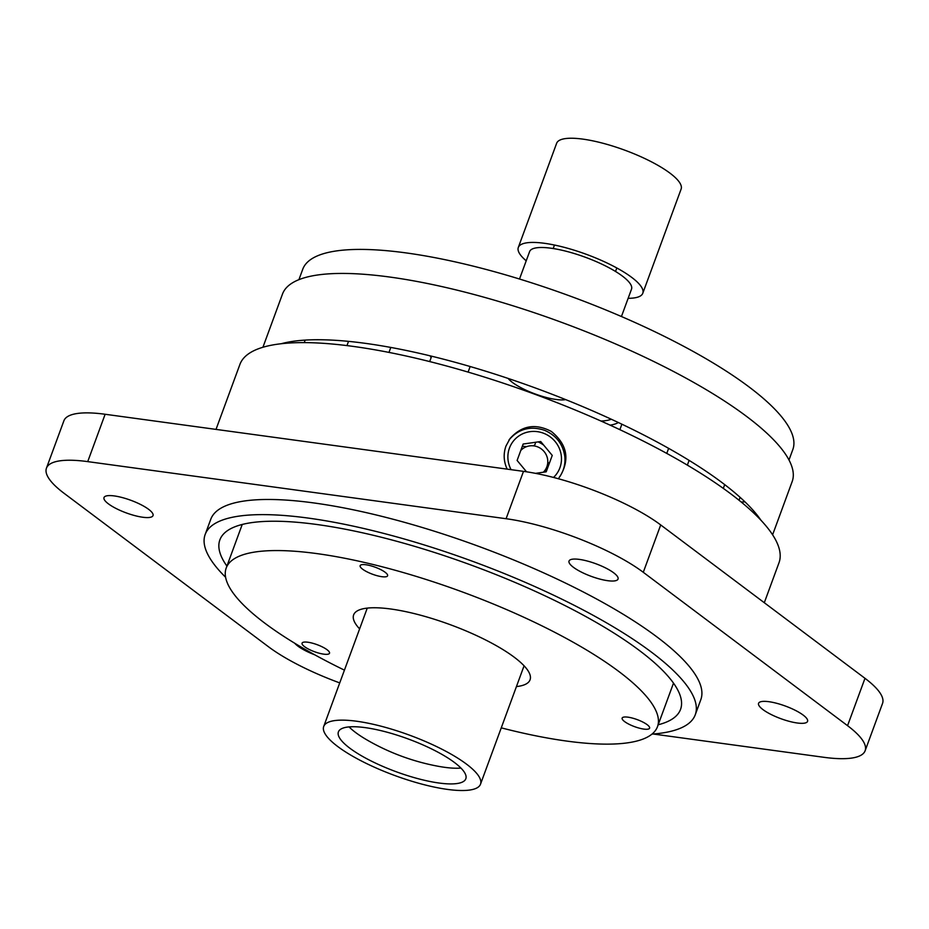 <?xml version="1.0" encoding="UTF-8"?>
<svg xmlns="http://www.w3.org/2000/svg" width="929" height="929" viewBox="0 0 929 929"><rect width="100%" height="100%" fill="white"/><g stroke="black" fill="none" stroke-linecap="round" stroke-linejoin="round"><path stroke-width="1.39" d="M653.25 734.015L823.86 757.298A104.443 26.86 -159.8 0 0 865.12 750.76A104.443 26.86 -159.8 0 0 847.562 725.677L643.286 572.299A104.443 26.86 -159.8 0 0 506.084 518.719L87.721 461.62A104.443 26.86 -159.8 0 0 46.45 468.17A104.443 26.86 -159.8 0 0 64.008 493.253L268.295 646.619A104.443 26.86 -159.8 0 0 339.735 682.908M46.45 468.17L63.88 420.802A104.443 26.86 20.2 0 1 105.14 414.264L523.503 471.363A104.443 26.86 20.2 0 1 660.705 524.943L864.992 678.321A104.443 26.86 20.2 0 1 882.55 703.404L865.12 750.76M108.391 503.832A26.105 6.712 -159.8 0 0 134.833 515.618A26.105 6.712 -159.8 0 0 153.018 515.595A26.105 6.712 -159.8 0 0 148.628 509.324A26.105 6.712 -159.8 0 0 122.187 497.549A26.105 6.712 -159.8 0 0 104.002 497.561A26.105 6.712 -159.8 0 0 108.391 503.832M294.76 643.263A26.105 6.712 -159.8 0 0 297.93 646.131A26.105 6.712 -159.8 0 0 314.768 654.829M762.953 709.593A26.105 6.712 -159.8 0 0 789.395 721.38A26.105 6.712 -159.8 0 0 807.568 721.357A26.105 6.712 -159.8 0 0 803.179 715.086A26.105 6.712 -159.8 0 0 776.737 703.311A26.105 6.712 -159.8 0 0 758.563 703.323A26.105 6.712 -159.8 0 0 762.953 709.593M760.909 520.182A271.535 69.826 -159.8 0 0 537.055 388.601A271.535 69.826 -159.8 0 0 281.29 343.718M262.919 347.26L282.497 294.052A271.535 69.826 20.2 0 1 561.441 322.293A271.535 69.826 20.2 0 1 792.17 481.582L772.603 534.779M744.953 501.846A271.535 69.826 20.2 0 1 741.237 502.032M548.493 465.615A271.535 69.826 20.2 0 1 547.344 465.243M431.102 357.723A114.882 29.542 20.2 0 1 430.173 355.842M658.185 724.771A245.43 63.114 -159.8 0 0 680.551 709.361A245.43 63.114 -159.8 0 0 639.28 650.416A245.43 63.114 -159.8 0 0 390.737 539.668A245.43 63.114 -159.8 0 0 219.871 539.865A245.43 63.114 -159.8 0 0 226.92 566.098M651.961 734.119A261.095 67.132 -159.8 0 0 695.252 714.773A261.095 67.132 -159.8 0 0 651.345 652.065A261.095 67.132 -159.8 0 0 386.94 534.245A261.095 67.132 -159.8 0 0 205.17 534.465A261.095 67.132 -159.8 0 0 225.596 577.246M695.252 714.773L700.826 699.618A261.095 67.132 -159.8 0 0 656.919 636.911A261.095 67.132 -159.8 0 0 392.514 519.09A261.095 67.132 -159.8 0 0 210.755 519.311L205.17 534.465M613.651 572.787A26.105 6.712 -159.8 0 0 587.209 561.011A26.105 6.712 -159.8 0 0 569.036 561.035A26.105 6.712 -159.8 0 0 573.425 567.305A26.105 6.712 -159.8 0 0 599.867 579.081A26.105 6.712 -159.8 0 0 618.04 579.057A26.105 6.712 -159.8 0 0 613.651 572.787M764.3 602.724L779.001 562.765A287.212 73.855 -159.8 0 0 534.953 394.291A287.212 73.855 -159.8 0 0 239.914 364.423L216.016 429.395M560.164 476.171C570.058 459.205 567.096 444.283 551.292 431.416C535.429 423.148 521.68 425.54 510.021 438.581L505.968 446.036C503.239 453.816 503.646 461.516 507.164 469.133M543.72 445.154A31.331 30.192 36.9 0 0 538.17 441.89M610.074 425.134A89.823 23.097 -159.8 0 0 618.354 422.521M547.762 462.526A261.095 67.132 -159.8 0 0 549.434 463.072M789 459.971L792.832 449.555A261.095 67.132 -159.8 0 0 570.975 296.397A261.095 67.132 -159.8 0 0 302.749 269.247L298.917 279.664M535.162 442.32A33.421 8.593 20.2 0 1 535.174 444.085A33.421 8.593 20.2 0 1 533.223 445.827M526.743 446.605A33.421 8.593 20.2 0 1 522.342 446.222M516.431 686.589A93.992 24.166 -159.8 0 0 530.064 679.807A93.992 24.166 -159.8 0 0 525.013 666.825A93.992 24.166 -159.8 0 0 430.441 618.04A93.992 24.166 -159.8 0 0 353.635 614.893A93.992 24.166 -159.8 0 0 359.616 628.887M501.254 727.848A229.765 59.084 -159.8 0 0 657.477 726.687A229.765 59.084 -159.8 0 0 645.132 694.938A229.765 59.084 -159.8 0 0 413.962 575.701A229.765 59.084 -159.8 0 0 226.212 568.014A229.765 59.084 -159.8 0 0 344.427 670.146M386.812 573.762A14.62 3.762 20.2 0 1 387.59 575.783A14.62 3.762 20.2 0 1 375.641 575.283A14.62 3.762 20.2 0 1 360.94 567.7A14.62 3.762 20.2 0 1 360.15 565.68A14.62 3.762 20.2 0 1 372.099 566.167A14.62 3.762 20.2 0 1 386.812 573.762M648.814 726.153A14.62 3.762 20.2 0 1 649.603 728.173A14.62 3.762 20.2 0 1 637.654 727.686A14.62 3.762 20.2 0 1 622.941 720.103A14.62 3.762 20.2 0 1 622.151 718.082A14.62 3.762 20.2 0 1 634.101 718.57A14.62 3.762 20.2 0 1 648.814 726.153M328.727 651.217A14.62 3.762 20.2 0 1 329.516 653.238A14.62 3.762 20.2 0 1 317.567 652.75A14.62 3.762 20.2 0 1 302.854 645.167A14.62 3.762 20.2 0 1 302.076 643.147A14.62 3.762 20.2 0 1 314.025 643.634A14.62 3.762 20.2 0 1 328.727 651.217M373.33 728.986A67.887 17.454 -159.8 0 0 338.411 731.889A67.887 17.454 -159.8 0 0 396.091 771.709A67.887 17.454 -159.8 0 0 465.824 778.769A67.887 17.454 -159.8 0 0 438.209 752.327A67.887 17.454 -159.8 0 0 373.33 728.986M366.688 722.913A83.552 21.483 -159.8 0 0 323.71 726.478A83.552 21.483 -159.8 0 0 357.7 759.016A83.552 21.483 -159.8 0 0 437.547 787.746A83.552 21.483 -159.8 0 0 480.525 784.181A83.552 21.483 -159.8 0 0 446.547 751.642A83.552 21.483 -159.8 0 0 366.688 722.913M368.418 740.773A67.887 17.454 20.2 0 1 367.675 740.343A67.887 17.454 20.2 0 1 349.072 726.908M460.935 768.062A67.887 17.454 20.2 0 1 438.058 766.251A223.25 223.25 0 0 1 367.663 740.343M526.534 471.793L517.105 460.447L523.143 444.039L540.713 441.53L552.244 455.407L546.206 471.816L535.522 473.349M520.763 450.495A15.665 15.096 -143.1 0 1 546.879 466.741A15.665 15.096 -143.1 0 1 543.291 472.234M546.879 466.741L544.951 472.002M611.305 419.234A83.552 21.483 20.2 0 1 601.028 421.058M519.497 279.025L529.588 251.62A54.312 13.97 20.2 0 1 585.375 257.263A54.312 13.97 20.2 0 1 631.523 289.116L621.431 316.522M565.656 399.598A33.212 8.535 20.2 0 1 512.448 382.434A33.212 8.535 20.2 0 1 508.14 378.428M526.197 260.805A66.319 17.047 20.2 0 1 518.312 247.462L556.645 143.275A66.319 17.047 20.2 0 1 624.776 150.173A66.319 17.047 20.2 0 1 681.12 189.075L642.787 293.262A66.319 17.047 20.2 0 1 628.143 298.302M518.312 247.462A66.319 17.047 20.2 0 1 586.443 254.36A66.319 17.047 20.2 0 1 642.787 293.262M847.562 725.677L864.992 678.321M105.14 414.264L87.721 461.62M506.084 518.719L523.503 471.363M660.705 524.943L643.286 572.299M553.521 477.448A27.15 26.163 36.9 0 0 543.744 433.309A27.15 26.163 36.9 0 0 514.364 439.916A27.15 26.163 36.9 0 0 511.078 469.656M304.236 342.604L305.165 340.107M468.1 372.088L470.144 366.525M429.686 361.567L431.66 356.202M666.767 453.41L668.625 448.347M619.864 429.662L621.873 424.193M388.984 352.405L390.807 347.434M346.97 345.6L348.526 341.361M739.031 500.243L740.099 497.34M723.308 488.375L724.69 484.624M687.355 465.127L689.097 460.378M657.477 726.687L673.502 683.129M226.212 568.014L242.237 524.455M480.525 784.181L524.084 665.803M323.71 726.478L367.257 608.112M559.072 477.622C563.578 471.467 565.494 464.546 564.844 456.824C563.125 444.294 556.366 435.457 544.591 430.313C530.25 425.645 518.359 428.884 508.941 440.032M615.532 271.465L616.821 267.982M553.196 248.531L554.474 245.047"/></g></svg>

